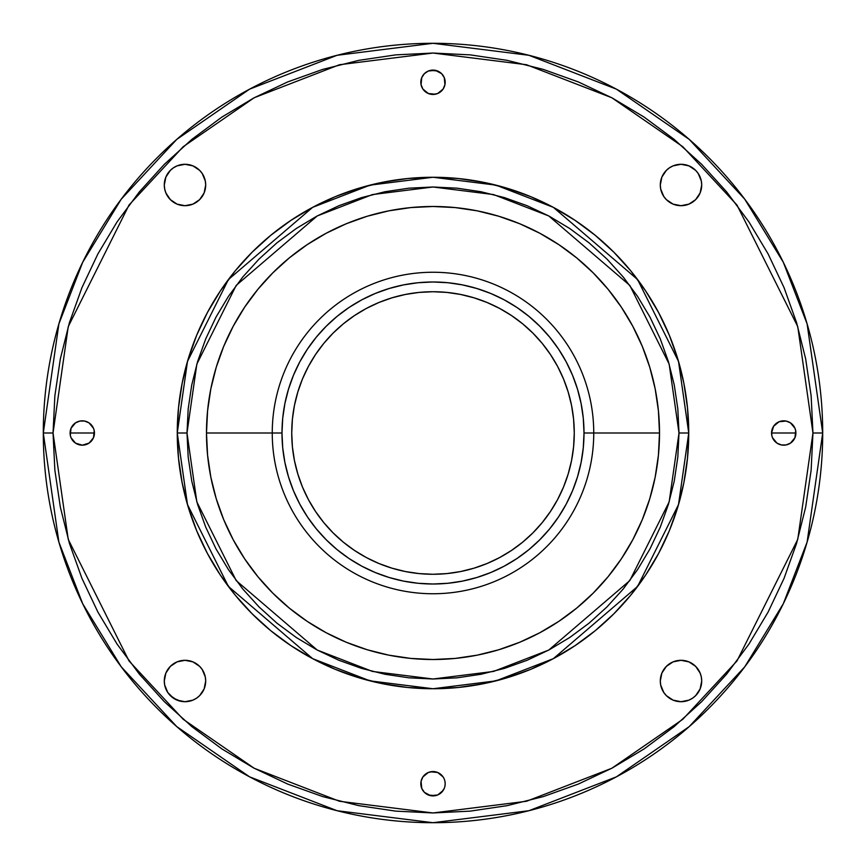 <?xml version="1.0" encoding="UTF-8"?>
<svg xmlns="http://www.w3.org/2000/svg" width="866" height="866" viewBox="0 0 866 866"><rect width="100%" height="100%" fill="white"/><g stroke="black" fill="none" stroke-linecap="round" stroke-linejoin="round"><path stroke-width="1.3" d="M420.822 783.73A12.178 12.178 0 0 1 433 771.552A12.178 12.178 0 0 1 445.178 783.73L444.94 781.359L445.178 783.73A12.178 12.178 0 0 1 433 795.908A12.178 12.178 0 0 1 420.822 783.73L421.06 781.359L421.753 788.396L424.394 792.336L422.879 790.496M164.291 681.001A20.697 20.697 0 0 1 184.999 660.303A20.697 20.697 0 0 1 205.697 681.001L204.127 688.925L205.697 681.001L205.296 676.963L205.697 681.001A20.697 20.697 0 0 1 184.999 701.709A20.697 20.697 0 0 1 164.291 681.001L165.871 673.077L164.291 681.001L164.692 685.038L164.291 681.001M70.092 433A12.178 12.178 0 0 1 82.27 420.822A12.178 12.178 0 0 1 94.448 433L70.092 433L94.448 433L93.517 437.666L89.036 443.121L93.517 437.666L94.21 430.629L94.448 433A12.178 12.178 0 0 1 82.27 445.178A12.178 12.178 0 0 1 70.092 433L71.023 428.334L75.504 422.879L71.023 428.334L70.33 435.371L70.092 433M164.291 184.999A20.697 20.697 0 0 1 184.999 164.291A20.697 20.697 0 0 1 205.697 184.999L204.127 192.923L205.697 184.999L205.296 180.962L205.697 184.999A20.697 20.697 0 0 1 184.999 205.697A20.697 20.697 0 0 1 164.291 184.999L165.871 177.075L170.353 170.353L173.492 167.787L170.353 170.353L165.871 177.075L164.291 184.999L164.692 189.037L164.291 184.999M422.879 75.504L424.394 73.664L421.753 77.604L421.06 84.641L420.822 82.27A12.178 12.178 0 0 1 433 70.092A12.178 12.178 0 0 1 445.178 82.27L444.94 84.641L444.247 77.604L441.606 73.664L443.121 75.504M660.303 184.999A20.697 20.697 0 0 1 681.001 164.291A20.697 20.697 0 0 1 701.709 184.999L700.129 192.923L701.709 184.999L701.308 180.962L701.709 184.999A20.697 20.697 0 0 1 681.001 205.697A20.697 20.697 0 0 1 660.303 184.999L661.873 177.075L660.303 184.999L660.704 189.037L660.303 184.999M771.552 433A12.178 12.178 0 0 1 783.73 420.822A12.178 12.178 0 0 1 795.908 433L771.552 433L795.908 433L794.977 437.666L790.496 443.121L794.977 437.666L795.67 430.629L795.908 433A12.178 12.178 0 0 1 783.73 445.178A12.178 12.178 0 0 1 771.552 433L773.609 426.234L779.064 421.753L773.609 426.234L771.79 430.629L771.79 435.371L771.552 433M660.303 681.001A20.697 20.697 0 0 1 681.001 660.303A20.697 20.697 0 0 1 701.709 681.001L700.129 688.925L695.647 695.647L692.508 698.212L695.647 695.647L700.129 688.925L701.709 681.001L701.308 676.963L701.709 681.001A20.697 20.697 0 0 1 681.001 701.709A20.697 20.697 0 0 1 660.303 681.001L661.873 673.077L660.303 681.001L660.704 685.038L660.303 681.001M557.574 499.617A141.266 141.266 0 0 0 574.266 433A141.266 141.266 0 0 1 433 574.266A141.266 141.266 0 0 1 291.734 433A141.266 141.266 0 0 0 308.426 499.617M315.484 511.405A141.266 141.266 0 0 0 354.595 550.516M366.383 557.574A141.266 141.266 0 0 0 499.617 557.574M511.405 550.516A141.266 141.266 0 0 0 550.516 511.405M593.751 433L584.009 433A151.009 151.009 0 0 1 433 584.009A151.009 151.009 0 0 1 281.991 433L272.249 433A160.751 160.751 0 0 0 433 593.751A160.751 160.751 0 0 0 593.751 433A160.751 160.751 0 0 1 433 593.751A160.751 160.751 0 0 1 272.249 433L206.487 433A226.513 226.513 0 0 0 433 659.513A226.513 226.513 0 0 0 659.513 433L593.751 433L659.513 433L658.42 410.798L655.161 388.812L649.76 367.249L642.269 346.313L632.765 326.222L621.344 307.159L608.094 289.298L593.167 272.833L576.702 257.906L558.841 244.656L539.778 233.235L519.687 223.731L498.751 216.24L477.188 210.839L455.202 207.58L433 206.487L410.798 207.58L388.812 210.839L367.249 216.24L346.313 223.731L326.222 233.235L307.159 244.656L289.298 257.906L272.833 272.833L257.906 289.298L244.656 307.159L233.235 326.222L223.731 346.313L216.24 367.249L210.839 388.812L207.58 410.798L206.487 433L207.58 455.202L210.839 477.188L216.24 498.751L223.731 519.687L233.235 539.778L244.656 558.841L257.906 576.702L272.833 593.167L289.298 608.094L307.159 621.344L326.222 632.765L346.313 642.269L367.249 649.76L388.812 655.161L410.798 658.42L433 659.513L455.202 658.42L477.188 655.161L498.751 649.76L519.687 642.269L539.778 632.765L558.841 621.344L576.702 608.094L593.167 593.167L608.094 576.702L621.344 558.841L632.765 539.778L642.269 519.687L649.76 498.751L655.161 477.188L658.42 455.202L659.513 433A226.513 226.513 0 0 0 433 206.487A226.513 226.513 0 0 0 206.487 433L272.249 433A160.751 160.751 0 0 1 433 272.249A160.751 160.751 0 0 1 593.751 433A160.751 160.751 0 0 0 433 272.249A160.751 160.751 0 0 0 272.249 433L281.991 433A151.009 151.009 0 0 1 433 281.991A151.009 151.009 0 0 1 584.009 433L593.751 433M678.998 433L669.158 501.879L629.798 580.599L548.763 650.052L493.555 671.431L433 678.998L372.445 671.431L317.237 650.052L236.201 580.599L196.842 501.879L187.002 433L177.259 433L187.489 504.607L228.407 586.444L312.648 658.658L370.053 680.871L433 688.741L495.947 680.871L553.352 658.658L637.592 586.444L678.511 504.607L688.741 433L678.998 433L688.741 433A255.741 255.741 0 0 1 433 688.741A255.741 255.741 0 0 1 177.259 433L178.493 458.071L182.174 482.892L188.268 507.238L196.723 530.869L207.461 553.558L220.365 575.078L235.314 595.245L252.168 613.832L270.755 630.686L290.922 645.635L312.442 658.539L335.131 669.277L358.762 677.732L383.108 683.826L407.929 687.507L433 688.741L458.071 687.507L482.892 683.826L507.238 677.732L530.869 669.277L553.558 658.539L575.078 645.635L595.245 630.686L613.832 613.832L630.686 595.245L645.635 575.078L658.539 553.558L669.277 530.869L677.732 507.238L683.826 482.892L687.507 458.071L688.741 433L687.507 407.929L683.826 383.108L677.732 358.762L669.277 335.131L658.539 312.442L645.635 290.922L630.686 270.755L613.832 252.168L595.245 235.314L575.078 220.365L553.558 207.461L530.869 196.723L507.238 188.268L482.892 182.174L458.071 178.493L433 177.259L407.929 178.493L383.108 182.174L358.762 188.268L335.131 196.723L312.442 207.461L290.922 220.365L270.755 235.314L252.168 252.168L235.314 270.755L220.365 290.922L207.461 312.442L196.723 335.131L188.268 358.762L182.174 383.108L178.493 407.929L177.259 433A255.741 255.741 0 0 1 433 177.259A255.741 255.741 0 0 1 688.741 433L678.511 361.393L637.592 279.556L553.352 207.342L495.947 185.129L433 177.259L370.053 185.129L312.648 207.342L228.407 279.556L187.489 361.393L177.259 433L187.002 433L196.842 364.121L236.201 285.401L317.237 215.948L372.445 194.569L433 187.002L493.555 194.569L548.763 215.948L629.798 285.401L669.158 364.121L678.998 433L677.818 457.107L674.268 480.987L668.4 504.413L660.271 527.134L649.955 548.957L637.538 569.666L623.163 589.064L606.947 606.947L589.064 623.163L569.666 637.538L548.957 649.955L527.134 660.271L504.413 668.4L480.987 674.268L457.107 677.818L433 678.998L408.893 677.818L385.013 674.268L361.587 668.4L338.866 660.271L317.043 649.955L296.334 637.538L276.936 623.163L259.053 606.947L242.837 589.064L228.462 569.666L216.045 548.957L205.729 527.134L197.6 504.413L191.732 480.987L188.182 457.107L187.002 433L188.182 408.893L191.732 385.013L197.6 361.587L205.729 338.866L216.045 317.043L228.462 296.334L242.837 276.936L259.053 259.053L276.936 242.837L296.334 228.462L317.043 216.045L338.866 205.729L361.587 197.6L385.013 191.732L408.893 188.182L433 187.002L457.107 188.182L480.987 191.732L504.413 197.6L527.134 205.729L548.957 216.045L569.666 228.462L589.064 242.837L606.947 259.053L623.163 276.936L637.538 296.334L649.955 317.043L660.271 338.866L668.4 361.587L674.268 385.013L677.818 408.893L678.998 433M644.098 117.072L674.04 139.285L701.666 164.334L726.715 191.96L748.928 221.902L768.088 253.89L784.033 287.599L796.601 322.704L805.661 358.87L811.128 395.762L812.957 433L797.759 539.388L736.966 660.975L682.83 719.267L611.807 768.261L526.528 801.267L433 812.957L339.472 801.267L254.193 768.261L183.17 719.267L129.034 660.975L68.241 539.388L53.043 433L43.3 433L58.888 542.116L82.703 603.764L121.24 666.82L176.761 726.606L249.614 776.856L337.069 810.706L433 822.7L528.931 810.706L616.386 776.856L689.239 726.606L744.76 666.82L783.297 603.764L807.112 542.116L822.7 433L812.957 433L822.7 433A389.7 389.7 0 0 1 433 822.7A389.7 389.7 0 0 1 43.3 433A389.7 389.7 0 0 1 433 43.3A389.7 389.7 0 0 1 822.7 433L807.112 323.884L783.297 262.236L744.76 199.18L689.239 139.394L616.386 89.144L528.931 55.294L433 43.3L337.069 55.294L249.614 89.144L176.761 139.394L121.24 199.18L82.703 262.236L58.888 323.884L43.3 433L53.043 433L68.241 326.612L129.034 205.026L183.17 146.733L254.193 97.739L339.472 64.733L433 53.043L526.528 64.733L611.807 97.739L682.83 146.733L736.966 205.026L797.759 326.612L812.957 433L811.128 470.238L805.661 507.13L796.601 543.296L784.033 578.401L768.088 612.11L748.928 644.098L726.715 674.04L701.666 701.666L674.04 726.715L644.098 748.928L612.11 768.088L578.401 784.033L543.296 796.601L507.13 805.661L470.238 811.128L433 812.957L395.762 811.128L358.87 805.661L322.704 796.601L287.599 784.033L253.89 768.088L221.902 748.928L191.96 726.715L164.334 701.666L139.285 674.04L117.072 644.098L97.912 612.11L81.967 578.401L69.399 543.296L60.339 507.13L54.872 470.238L53.043 433L54.872 395.762L60.339 358.87L69.399 322.704L81.967 287.599L97.912 253.89L117.072 221.902L139.285 191.96L164.334 164.334L191.96 139.285L221.902 117.072L253.89 97.912L287.599 81.967L322.704 69.399L358.87 60.339L395.762 54.872L433 53.043L470.238 54.872L507.13 60.339L543.296 69.399L578.401 81.967L612.11 97.912L643.882 116.932M444.94 786.101L445.178 783.73M443.121 790.496L437.666 794.977L441.606 792.336L444.247 788.396M435.371 795.67L428.334 794.977L424.394 792.336L430.629 795.67L437.666 794.977M422.879 776.964L428.334 772.483L422.879 776.964L421.06 781.359M430.629 771.79L437.666 772.483L443.121 776.964L437.666 772.483L433 771.552L428.334 772.483M444.247 779.064L443.121 776.964M192.923 700.129L184.999 701.709L180.962 701.308L173.492 698.212L167.787 692.508L170.353 695.647L177.075 700.129L184.999 701.709L192.923 700.129L196.495 698.212L199.635 695.647L204.127 688.925M165.871 688.925L164.692 685.038L167.787 692.508M177.075 661.873L184.999 660.303L192.923 661.873L184.999 660.303L177.075 661.873L170.353 666.365L165.871 673.077M84.641 444.94L82.27 445.178L89.036 443.121M75.504 443.121L71.023 437.666L75.504 443.121L82.27 445.178M82.27 420.822L84.641 421.06L79.899 421.06L75.504 422.879M89.036 422.879L93.517 428.334L89.036 422.879L84.641 421.06M189.037 205.296L184.999 205.697L177.075 204.127L184.999 205.697L192.923 204.127L199.635 199.635L204.127 192.923M177.075 165.871L184.999 164.291L192.923 165.871L184.999 164.291L177.075 165.871L173.492 167.787M204.127 177.075L205.296 180.962L202.211 173.492L199.635 170.353L192.923 165.871M443.121 89.036L437.666 93.517L443.121 89.036L444.94 84.641M435.371 94.21L428.334 93.517L422.879 89.036L428.334 93.517L433 94.448L437.666 93.517M424.394 73.664L428.334 71.023L424.394 73.664M430.629 70.33L437.666 71.023L441.606 73.664L435.371 70.33L428.334 71.023M688.925 204.127L681.001 205.697L673.077 204.127L681.001 205.697L688.925 204.127L695.647 199.635L700.129 192.923M676.963 164.692L681.001 164.291L688.925 165.871L695.647 170.353L698.212 173.492L695.647 170.353L688.925 165.871L681.001 164.291L673.077 165.871L669.505 167.787L666.365 170.353L661.873 177.075M700.129 177.075L701.308 180.962L698.212 173.492M783.73 445.178L781.359 444.94L786.101 444.94L790.496 443.121M776.964 443.121L772.483 437.666L776.964 443.121L781.359 444.94M781.359 421.06L786.101 421.06L779.064 421.753M790.496 422.879L794.977 428.334L790.496 422.879L786.101 421.06M688.925 700.129L681.001 701.709L673.077 700.129L681.001 701.709L688.925 700.129L692.508 698.212M661.873 688.925L660.704 685.038L663.789 692.508L666.365 695.647L673.077 700.129M669.505 663.789L673.077 661.873L666.365 666.365L661.873 673.077M676.963 660.704L681.001 660.303L688.925 661.873L681.001 660.303L673.077 661.873M205.296 676.963L202.211 669.505L199.635 666.365L192.923 661.873M94.21 430.629L93.517 428.334M70.33 435.371L71.023 437.666M164.692 189.037L165.871 192.923L170.353 199.635L177.075 204.127M421.06 84.641L422.879 89.036M660.704 189.037L663.789 196.495L666.365 199.635L673.077 204.127M795.67 430.629L794.977 428.334M771.79 435.371L772.483 437.666M701.308 676.963L700.129 673.077L695.647 666.365L688.925 661.873M281.991 433L282.717 418.202L284.892 403.534L288.497 389.17L293.487 375.216L299.82 361.815L307.441 349.106L316.274 337.199L326.222 326.222L337.199 316.274L349.106 307.441L361.815 299.82L375.216 293.487L389.17 288.497L403.534 284.892L418.202 282.717L433 281.991L447.798 282.717L462.466 284.892L476.83 288.497L490.784 293.487L504.185 299.82L516.894 307.441L528.801 316.274L539.778 326.222L549.726 337.199L558.559 349.106L566.18 361.815L572.513 375.216L577.503 389.17L581.108 403.534L583.283 418.202L584.009 433L583.283 447.798L581.108 462.466L577.503 476.83L572.513 490.784L566.18 504.185L558.559 516.894L549.726 528.801L539.778 539.778L528.801 549.726L516.894 558.559L504.185 566.18L490.784 572.513L476.83 577.503L462.466 581.108L447.798 583.283L433 584.009L418.202 583.283L403.534 581.108L389.17 577.503L375.216 572.513L361.815 566.18L349.106 558.559L337.199 549.726L326.222 539.778L316.274 528.801L307.441 516.894L299.82 504.185L293.487 490.784L288.497 476.83L284.892 462.466L282.717 447.798L281.991 433M568.183 391.995L563.517 378.94L568.183 391.995L571.549 405.44L573.584 419.155L574.266 433A141.266 141.266 0 0 0 557.574 366.383M511.481 315.538L499.595 308.415L511.481 315.538L522.62 323.797L532.893 333.107L542.203 343.38L550.462 354.519L557.585 366.405L563.517 378.94M391.995 297.817L378.94 302.483L391.995 297.817L405.44 294.451L419.155 292.416L433 291.734L446.845 292.416L460.56 294.451L474.005 297.817L487.06 302.483L499.595 308.415M315.538 354.519L308.415 366.405L315.538 354.519L323.797 343.38L333.107 333.107L343.38 323.797L354.519 315.538L366.405 308.415L378.94 302.483M297.817 474.005L302.483 487.06L297.817 474.005L294.451 460.56L292.416 446.845L291.734 433A141.266 141.266 0 0 1 433 291.734A141.266 141.266 0 0 1 574.266 433L573.584 446.845L571.549 460.56L568.183 474.005L563.517 487.06L557.585 499.595L550.462 511.481L557.585 499.595M354.519 550.462L366.405 557.585L354.519 550.462L343.38 542.203L333.107 532.893L323.797 522.62L315.538 511.481L308.415 499.595L302.483 487.06M474.005 568.183L487.06 563.517L474.005 568.183L460.56 571.549L446.845 573.584L433 574.266L419.155 573.584L405.44 571.549L391.995 568.183L378.94 563.517L366.405 557.585M550.516 354.595A141.266 141.266 0 0 0 511.405 315.484M499.617 308.426A141.266 141.266 0 0 0 366.383 308.426M354.595 315.484A141.266 141.266 0 0 0 315.484 354.595M308.426 366.383A141.266 141.266 0 0 0 291.734 433L292.416 419.155L294.451 405.44L297.817 391.995L302.483 378.94L308.415 366.405M550.462 511.481L542.203 522.62L532.893 532.893L522.62 542.203L511.481 550.462L499.595 557.585L487.06 563.517M445.178 82.27A12.178 12.178 0 0 1 433 94.448A12.178 12.178 0 0 1 420.822 82.27"/></g></svg>
